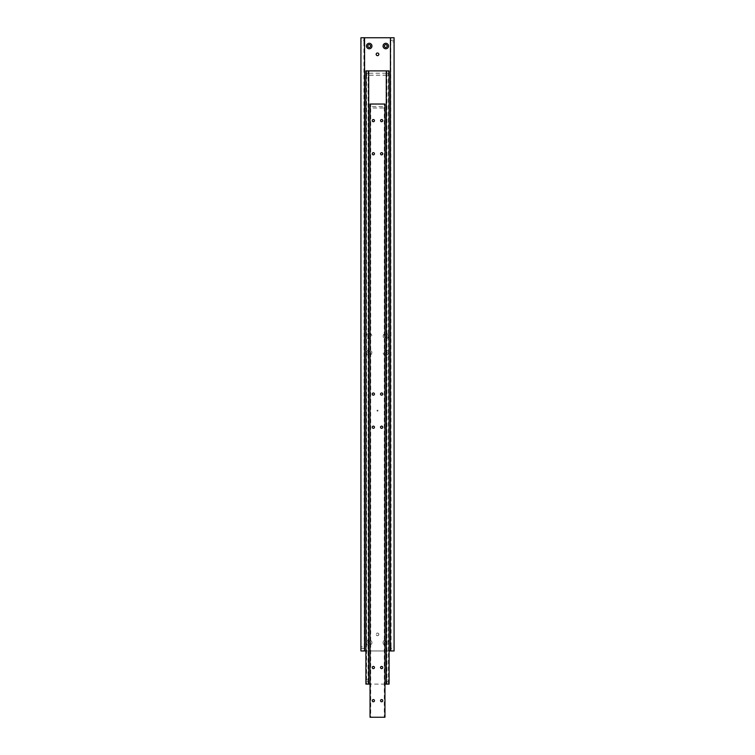 <?xml version="1.0" encoding="UTF-8"?>
<svg xmlns="http://www.w3.org/2000/svg" width="755" height="755" viewBox="0 0 755 755"><rect width="100%" height="100%" fill="white"/><g stroke="black" fill="none" stroke-linecap="round" stroke-linejoin="round"><path stroke-width="0.57" stroke-dasharray="3.77 2.83" d="M390.807 647.639L391.09 648.46L391.09 646.827L390.807 647.639M394.072 646.827L394.072 648.46L394.072 646.827L391.09 646.827L390.807 41.063L391.09 41.884L394.072 41.884L394.072 40.251L394.072 41.884M394.072 40.251L391.09 40.251L390.807 41.063L391.09 37.75L390.429 37.75L390.429 650.961L391.09 650.961L391.09 648.46L394.072 648.46M364.193 41.063L363.91 40.251L363.91 41.884L364.193 41.063M360.928 41.884L360.928 40.251L360.928 41.884L363.91 41.884L364.193 647.639L363.91 646.827L360.928 646.827L360.928 648.46L360.928 646.827M360.928 648.46L363.91 648.46L364.193 647.639L363.91 650.961L364.571 650.961L364.571 37.75L363.91 37.75L363.91 40.251L360.928 40.251M378.821 634.389A1.321 1.321 0 0 1 377.5 635.71A1.321 1.321 0 0 1 376.179 634.389A1.321 1.321 0 0 0 377.5 635.71A1.321 1.321 0 0 0 378.821 634.389A1.321 1.321 0 0 0 377.5 633.058A1.321 1.321 0 0 0 376.179 634.389A1.321 1.321 0 0 1 377.5 633.058A1.321 1.321 0 0 1 378.821 634.389M378.821 54.322A1.321 1.321 0 0 0 377.5 53.001A1.321 1.321 0 0 0 376.179 54.322A1.321 1.321 0 0 0 377.5 55.653A1.321 1.321 0 0 0 378.821 54.322M384.38 46.036A1.406 1.406 0 0 0 385.786 47.442A1.406 1.406 0 0 0 387.192 46.036A1.406 1.406 0 0 0 385.786 44.63A1.406 1.406 0 0 0 384.38 46.036M367.808 46.036A1.406 1.406 0 0 0 369.214 47.442A1.406 1.406 0 0 0 370.62 46.036A1.406 1.406 0 0 0 369.214 44.63A1.406 1.406 0 0 0 367.808 46.036M367.808 642.675A1.406 1.406 0 0 1 369.214 641.259A1.406 1.406 0 0 1 370.62 642.675A1.406 1.406 0 0 0 369.214 641.259A1.406 1.406 0 0 0 367.808 642.675A1.406 1.406 0 0 0 369.214 644.081A1.406 1.406 0 0 0 370.62 642.675A1.406 1.406 0 0 1 369.214 644.081A1.406 1.406 0 0 1 367.808 642.675M366.477 642.675A2.737 2.737 0 0 1 369.214 639.938A2.737 2.737 0 0 1 371.951 642.675A2.737 2.737 0 0 1 369.214 645.402A2.737 2.737 0 0 1 366.477 642.675M384.38 642.675A1.406 1.406 0 0 1 385.786 641.259A1.406 1.406 0 0 1 387.192 642.675A1.406 1.406 0 0 0 385.786 641.259A1.406 1.406 0 0 0 384.38 642.675A1.406 1.406 0 0 0 385.786 644.081A1.406 1.406 0 0 0 387.192 642.675A1.406 1.406 0 0 1 385.786 644.081A1.406 1.406 0 0 1 384.38 642.675M383.049 642.675A2.737 2.737 0 0 1 385.786 639.938A2.737 2.737 0 0 1 388.523 642.675A2.737 2.737 0 0 1 385.786 645.402A2.737 2.737 0 0 1 383.049 642.675M387.192 336.069A1.406 1.406 0 0 1 385.786 337.476A1.406 1.406 0 0 1 384.38 336.069A1.406 1.406 0 0 0 385.786 337.476A1.406 1.406 0 0 0 387.192 336.069A1.406 1.406 0 0 0 385.786 334.654A1.406 1.406 0 0 0 384.38 336.069A1.406 1.406 0 0 1 385.786 334.654A1.406 1.406 0 0 1 387.192 336.069M388.438 336.069A2.652 2.652 0 0 1 385.786 338.721A2.652 2.652 0 0 1 383.134 336.069A2.652 2.652 0 0 1 385.786 333.417A2.652 2.652 0 0 1 388.438 336.069M385.786 354.048A1.406 1.406 0 0 1 384.38 352.642A1.406 1.406 0 0 1 385.786 351.235A1.406 1.406 0 0 0 384.38 352.642A1.406 1.406 0 0 0 385.786 354.048A1.406 1.406 0 0 0 387.192 352.642A1.406 1.406 0 0 0 385.786 351.235A1.406 1.406 0 0 1 387.192 352.642A1.406 1.406 0 0 1 385.786 354.048M385.786 355.294A2.652 2.652 0 0 1 383.134 352.642A2.652 2.652 0 0 1 385.786 349.99A2.652 2.652 0 0 1 388.438 352.642A2.652 2.652 0 0 1 385.786 355.294M367.808 352.642A1.406 1.406 0 0 1 369.214 351.235A1.406 1.406 0 0 1 370.62 352.642A1.406 1.406 0 0 0 369.214 351.235A1.406 1.406 0 0 0 367.808 352.642A1.406 1.406 0 0 0 369.214 354.048A1.406 1.406 0 0 0 370.62 352.642A1.406 1.406 0 0 1 369.214 354.048A1.406 1.406 0 0 1 367.808 352.642M366.562 352.642A2.652 2.652 0 0 1 369.214 349.99A2.652 2.652 0 0 1 371.866 352.642A2.652 2.652 0 0 1 369.214 355.294A2.652 2.652 0 0 1 366.562 352.642M369.214 334.654A1.406 1.406 0 0 1 370.62 336.069A1.406 1.406 0 0 1 369.214 337.476A1.406 1.406 0 0 0 370.62 336.069A1.406 1.406 0 0 0 369.214 334.654A1.406 1.406 0 0 0 367.808 336.069A1.406 1.406 0 0 0 369.214 337.476A1.406 1.406 0 0 1 367.808 336.069A1.406 1.406 0 0 1 369.214 334.654M369.214 333.417A2.652 2.652 0 0 1 371.866 336.069A2.652 2.652 0 0 1 369.214 338.721A2.652 2.652 0 0 1 366.562 336.069A2.652 2.652 0 0 1 369.214 333.417M363.91 37.75L364.571 37.75L364.571 650.961L363.91 650.961M391.09 650.961L390.429 650.961L390.429 37.75L391.09 37.75M364.571 37.75L364.571 650.961M360.928 37.75L394.072 37.75L394.072 650.961L360.928 650.961L360.928 37.75M390.429 37.75L390.429 650.961M365.901 650.961L389.099 650.961M366.109 74.207L366.562 75.207L366.562 73.216L366.109 74.207M366.562 73.216L366.562 70.895L365.901 70.895L365.901 684.106L366.562 684.106L366.562 75.207L388.438 75.207L388.438 73.216L388.438 684.106L389.099 684.106L389.099 74.207L389.099 684.106L365.901 684.106L365.901 70.895L389.099 70.895L388.438 70.895L388.438 73.216L366.562 73.216M389.033 73.867L389.033 74.556L389.033 73.867M389.099 74.047L389.099 70.895L389.099 74.047M365.901 680.793L365.901 679.972L365.901 680.793M368.336 680.793C368.025 681.841 368.025 681.841 368.336 680.793C368.025 681.841 368.025 681.841 368.336 680.793C368.025 679.736 368.025 679.736 368.336 680.793C368.025 679.736 368.025 679.736 368.336 680.793M386.664 680.793C386.975 681.841 386.975 681.841 386.664 680.793C386.975 681.841 386.975 681.841 386.664 680.793C386.975 679.736 386.975 679.736 386.664 680.793C386.975 679.736 386.975 679.736 386.664 680.793M389.099 680.793L389.099 679.972L389.099 680.793M368.336 74.207C368.025 73.159 368.025 73.159 368.336 74.207C368.025 73.159 368.025 73.159 368.336 74.207C368.025 75.264 368.025 75.264 368.336 74.207C368.025 75.264 368.025 75.264 368.336 74.207M365.901 74.207L365.901 75.028L365.901 74.207M386.664 74.207C386.975 73.159 386.975 73.159 386.664 74.207C386.975 73.159 386.975 73.159 386.664 74.207C386.975 75.264 386.975 75.264 386.664 74.207C386.975 75.264 386.975 75.264 386.664 74.207M368.714 70.895L368.053 70.895L368.714 70.895L368.714 684.106L368.053 684.106L368.714 684.106L368.714 70.895L368.714 684.106M386.286 70.895L386.947 70.895L386.286 70.895L386.286 684.106L386.947 684.106L386.286 684.106L386.286 70.895L386.286 684.106M388.438 70.895L389.099 70.895L389.099 684.106L388.438 684.106M366.562 684.106L365.901 684.106L365.901 70.895L366.562 70.895M384.956 684.106L370.044 684.106M370.526 107.361L370.705 106.691L370.526 107.361M370.705 106.691L370.705 104.039L370.044 104.039L370.044 717.25L370.705 717.25L370.705 108.022L384.295 108.022L384.295 106.691L384.295 717.25L384.956 717.25L384.956 104.039L384.295 104.039L384.295 106.691L370.705 106.691M380.539 120.611A1.104 1.104 0 0 0 381.643 121.715A1.104 1.104 0 0 0 382.747 120.611A1.104 1.104 0 0 0 381.643 119.516A1.104 1.104 0 0 0 380.539 120.611M380.539 153.765A1.104 1.104 0 0 0 381.643 154.86A1.104 1.104 0 0 0 382.747 153.765A1.104 1.104 0 0 0 381.643 152.661A1.104 1.104 0 0 0 380.539 153.765M372.253 120.611A1.104 1.104 0 0 0 373.357 121.715A1.104 1.104 0 0 0 374.461 120.611A1.104 1.104 0 0 0 373.357 119.516A1.104 1.104 0 0 0 372.253 120.611M372.253 153.765A1.104 1.104 0 0 0 373.357 154.86A1.104 1.104 0 0 0 374.461 153.765A1.104 1.104 0 0 0 373.357 152.661A1.104 1.104 0 0 0 372.253 153.765M380.539 700.678A1.104 1.104 0 0 0 381.643 701.782A1.104 1.104 0 0 0 382.747 700.678A1.104 1.104 0 0 0 381.643 699.574A1.104 1.104 0 0 0 380.539 700.678M380.539 667.533A1.104 1.104 0 0 0 381.643 668.628A1.104 1.104 0 0 0 382.747 667.533A1.104 1.104 0 0 0 381.643 666.429A1.104 1.104 0 0 0 380.539 667.533M372.253 700.678A1.104 1.104 0 0 0 373.357 701.782A1.104 1.104 0 0 0 374.461 700.678A1.104 1.104 0 0 0 373.357 699.574A1.104 1.104 0 0 0 372.253 700.678M372.253 667.533A1.104 1.104 0 0 0 373.357 668.628A1.104 1.104 0 0 0 374.461 667.533A1.104 1.104 0 0 0 373.357 666.429A1.104 1.104 0 0 0 372.253 667.533M380.539 427.217A1.104 1.104 0 0 0 381.643 428.321A1.104 1.104 0 0 0 382.747 427.217A1.104 1.104 0 0 0 381.643 426.122A1.104 1.104 0 0 0 380.539 427.217M380.539 394.072A1.104 1.104 0 0 0 381.643 395.176A1.104 1.104 0 0 0 382.747 394.072A1.104 1.104 0 0 0 381.643 392.968A1.104 1.104 0 0 0 380.539 394.072M372.253 427.217A1.104 1.104 0 0 0 373.357 428.321A1.104 1.104 0 0 0 374.461 427.217A1.104 1.104 0 0 0 373.357 426.122A1.104 1.104 0 0 0 372.253 427.217M372.253 394.072A1.104 1.104 0 0 0 373.357 395.176A1.104 1.104 0 0 0 374.461 394.072A1.104 1.104 0 0 0 373.357 392.968A1.104 1.104 0 0 0 372.253 394.072M384.295 104.039L384.956 104.039L384.956 717.25L384.295 717.25M370.705 717.25L370.044 717.25L370.044 104.039L370.705 104.039M384.956 717.25L384.956 104.039L370.044 104.039L370.044 717.25L384.956 717.25M377.5 411.145A0.5 0.5 0 0 0 378 410.644A0.5 0.5 0 0 0 377.5 410.154A0.5 0.5 0 0 0 377 410.644A0.5 0.5 0 0 0 377.5 411.145A0.5 0.5 0 0 0 378 410.644A0.5 0.5 0 0 0 377.5 410.154A0.5 0.5 0 0 0 377 410.644A0.5 0.5 0 0 0 377.5 411.145M365.901 681.605L368.053 681.605L368.053 684.106M386.947 684.106L386.947 681.605L389.099 681.605M368.053 70.895L368.053 73.395L365.901 73.395M389.099 73.395L386.947 73.395L386.947 70.895M389.099 75.028L386.947 75.028L386.947 679.972L389.099 679.972M365.901 679.972L368.053 679.972L368.053 75.028L365.901 75.028"/><path stroke-width="1.13" d="M376.179 54.322A1.321 1.321 0 0 1 377.5 53.001A1.321 1.321 0 0 1 378.821 54.322A1.321 1.321 0 0 1 377.5 55.653A1.321 1.321 0 0 1 376.179 54.322M387.192 46.036A1.406 1.406 0 0 1 385.786 47.442A1.406 1.406 0 0 1 384.38 46.036A1.406 1.406 0 0 1 385.786 44.63A1.406 1.406 0 0 1 387.192 46.036M388.523 46.036A2.737 2.737 0 0 1 385.786 48.773A2.737 2.737 0 0 1 383.049 46.036A2.737 2.737 0 0 1 385.786 43.299A2.737 2.737 0 0 1 388.523 46.036M370.62 46.036A1.406 1.406 0 0 1 369.214 47.442A1.406 1.406 0 0 1 367.808 46.036A1.406 1.406 0 0 1 369.214 44.63A1.406 1.406 0 0 1 370.62 46.036M371.951 46.036A2.737 2.737 0 0 1 369.214 48.773A2.737 2.737 0 0 1 366.477 46.036A2.737 2.737 0 0 1 369.214 43.299A2.737 2.737 0 0 1 371.951 46.036M390.429 37.75L390.429 650.961L394.072 650.961L394.072 37.75L364.571 37.75L364.571 650.961L365.901 650.961M364.571 37.75L360.928 37.75L360.928 650.961L364.571 650.961M389.099 650.961L390.429 650.961M370.044 684.106L368.714 684.106L368.714 70.895L386.286 70.895L386.286 684.106L384.956 684.106M386.286 684.106L389.099 684.106L389.099 70.895L386.286 70.895M368.714 70.895L365.901 70.895L365.901 684.106L368.714 684.106M382.747 120.611A1.104 1.104 0 0 1 381.643 121.715A1.104 1.104 0 0 1 380.539 120.611A1.104 1.104 0 0 1 381.643 119.516A1.104 1.104 0 0 1 382.747 120.611M382.747 153.765A1.104 1.104 0 0 1 381.643 154.86A1.104 1.104 0 0 1 380.539 153.765A1.104 1.104 0 0 1 381.643 152.661A1.104 1.104 0 0 1 382.747 153.765M374.461 120.611A1.104 1.104 0 0 1 373.357 121.715A1.104 1.104 0 0 1 372.253 120.611A1.104 1.104 0 0 1 373.357 119.516A1.104 1.104 0 0 1 374.461 120.611M374.461 153.765A1.104 1.104 0 0 1 373.357 154.86A1.104 1.104 0 0 1 372.253 153.765A1.104 1.104 0 0 1 373.357 152.661A1.104 1.104 0 0 1 374.461 153.765M382.747 700.678A1.104 1.104 0 0 1 381.643 701.782A1.104 1.104 0 0 1 380.539 700.678A1.104 1.104 0 0 1 381.643 699.574A1.104 1.104 0 0 1 382.747 700.678M382.747 667.533A1.104 1.104 0 0 1 381.643 668.628A1.104 1.104 0 0 1 380.539 667.533A1.104 1.104 0 0 1 381.643 666.429A1.104 1.104 0 0 1 382.747 667.533M374.461 700.678A1.104 1.104 0 0 1 373.357 701.782A1.104 1.104 0 0 1 372.253 700.678A1.104 1.104 0 0 1 373.357 699.574A1.104 1.104 0 0 1 374.461 700.678M374.461 667.533A1.104 1.104 0 0 1 373.357 668.628A1.104 1.104 0 0 1 372.253 667.533A1.104 1.104 0 0 1 373.357 666.429A1.104 1.104 0 0 1 374.461 667.533M382.747 427.217A1.104 1.104 0 0 1 381.643 428.321A1.104 1.104 0 0 1 380.539 427.217A1.104 1.104 0 0 1 381.643 426.122A1.104 1.104 0 0 1 382.747 427.217M382.747 394.072A1.104 1.104 0 0 1 381.643 395.176A1.104 1.104 0 0 1 380.539 394.072A1.104 1.104 0 0 1 381.643 392.968A1.104 1.104 0 0 1 382.747 394.072M374.461 427.217A1.104 1.104 0 0 1 373.357 428.321A1.104 1.104 0 0 1 372.253 427.217A1.104 1.104 0 0 1 373.357 426.122A1.104 1.104 0 0 1 374.461 427.217M374.461 394.072A1.104 1.104 0 0 1 373.357 395.176A1.104 1.104 0 0 1 372.253 394.072A1.104 1.104 0 0 1 373.357 392.968A1.104 1.104 0 0 1 374.461 394.072M384.956 717.25L384.956 104.039L370.044 104.039L370.044 717.25L384.956 717.25"/></g></svg>
